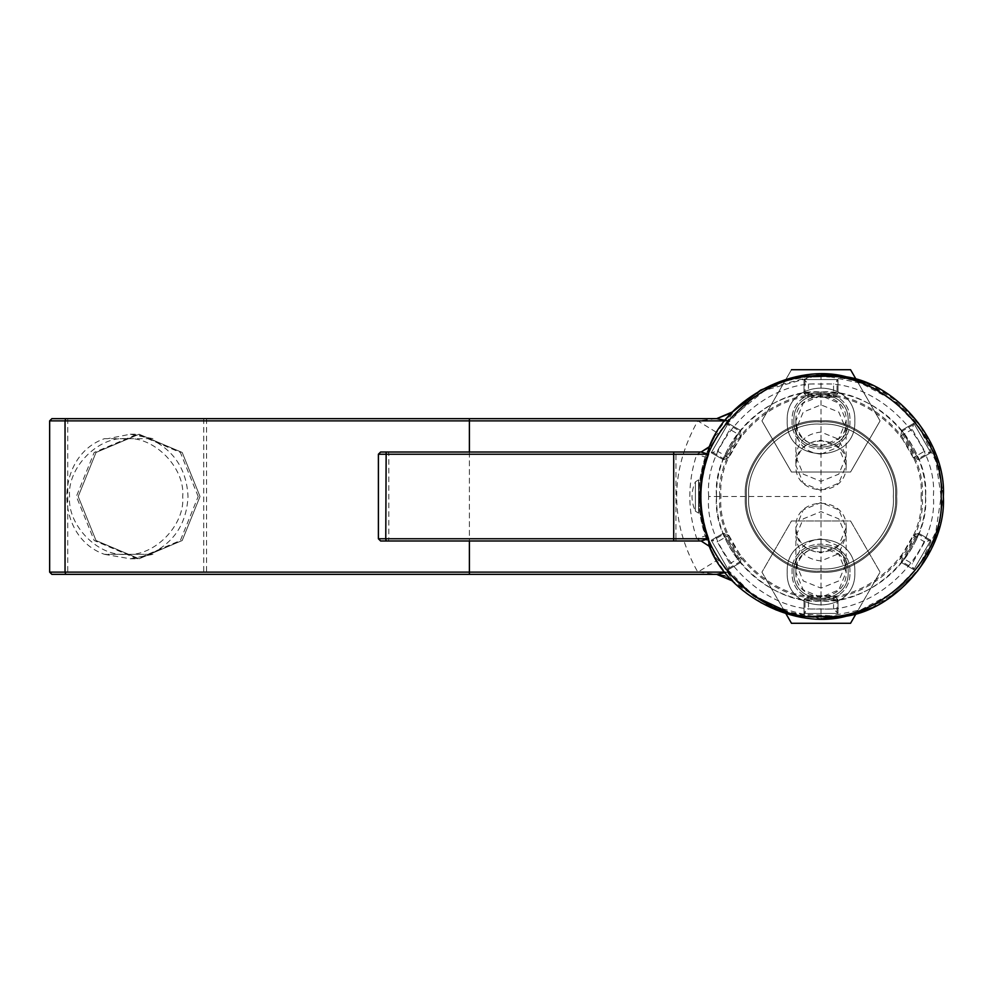 <?xml version="1.0" encoding="UTF-8"?>
<svg xmlns="http://www.w3.org/2000/svg" width="993" height="993" viewBox="0 0 993 993"><rect width="100%" height="100%" fill="white"/><g stroke="black" fill="none" stroke-linecap="round" stroke-linejoin="round"><path stroke-width="0.74" stroke-dasharray="4.96 3.72" d="M833.549 397.237L808.488 397.237L804.032 393.389L805 394.531L837.037 394.531L837.993 393.389L833.549 397.237L833.549 383.993L808.488 383.993L804.032 379.549L837.993 379.549L833.549 383.993M837.993 379.549L837.993 393.389L804.032 393.389L804.032 379.549L804.032 393.389L837.993 393.389L837.993 379.549L837.037 379.549L837.037 394.531M804.032 379.549L837.037 379.549M805 394.531L805 379.549M741.324 436.014L728.788 457.723L723.239 459.66L724.704 459.387L740.716 431.645L740.219 430.242L741.324 436.014L729.855 429.398L717.318 451.107L711.249 452.734L728.229 423.316L729.855 429.398M728.229 423.316L740.219 430.242L723.239 459.66L711.249 452.734L723.239 459.66L740.219 430.242L728.229 423.316L727.745 424.16L740.716 431.645M711.249 452.734L727.745 424.16M724.704 459.387L711.733 451.889M728.788 535.277L741.324 556.986L740.219 562.758L740.716 561.355L724.704 533.613L723.239 533.34L728.788 535.277L717.318 541.893L729.855 563.602L728.229 569.684L711.249 540.266L717.318 541.893M711.249 540.266L723.239 533.34L740.219 562.758L728.229 569.684L740.219 562.758L723.239 533.34L711.249 540.266L711.733 541.111L724.704 533.613M728.229 569.684L711.733 541.111M740.716 561.355L727.745 568.84M808.488 595.763L833.549 595.763L837.993 599.611L837.037 598.469L805 598.469L804.032 599.611L808.488 595.763L808.488 609.007L833.549 609.007L837.993 613.451L804.032 613.451L808.488 609.007M804.032 613.451L804.032 599.611L837.993 599.611L837.993 613.451L837.993 599.611L804.032 599.611L804.032 613.451L805 613.451L805 598.469M837.993 613.451L805 613.451M837.037 598.469L837.037 613.451M900.713 556.986L913.25 535.277L918.798 533.34L917.321 533.613L901.309 561.355L901.818 562.758L900.713 556.986L912.182 563.602L924.719 541.893L930.789 540.266L913.808 569.684L912.182 563.602M913.808 569.684L901.818 562.758L918.798 533.34L930.789 540.266L918.798 533.34L901.818 562.758L913.808 569.684L914.292 568.84L901.309 561.355M930.789 540.266L914.292 568.84M917.321 533.613L930.304 541.111M913.25 457.723L900.713 436.014L901.818 430.242L901.309 431.645L917.321 459.387L918.798 459.66L913.25 457.723L924.719 451.107L912.182 429.398L913.808 423.316L930.789 452.734L924.719 451.107M930.789 452.734L918.798 459.66L901.818 430.242L913.808 423.316L901.818 430.242L918.798 459.66L930.789 452.734L930.304 451.889L917.321 459.387M913.808 423.316L930.304 451.889M901.309 431.645L914.292 424.16M850.554 369.719L880.083 420.871L850.554 472.035L791.483 472.035L761.941 420.871L791.483 369.719L761.941 420.871L791.483 472.035L850.554 472.035L880.083 420.871L856.09 379.301M793.879 420.871C792.389 455.861 849.648 455.861 848.159 420.871C849.648 385.88 792.389 385.88 793.879 420.871C792.389 385.88 849.648 385.88 848.159 420.871C849.648 455.861 792.389 455.861 793.879 420.871C792.389 455.861 849.648 455.861 848.159 420.871C849.648 455.861 792.389 455.861 793.879 420.871C792.389 385.88 849.648 385.88 848.159 420.871C849.648 385.88 792.389 385.88 793.879 420.871M849.934 420.871C851.522 458.158 790.515 458.158 792.104 420.871C790.515 383.583 851.522 383.583 849.934 420.871C851.522 458.158 790.515 458.158 792.104 420.871C790.515 383.583 851.522 383.583 849.934 420.871M785.947 613.699L761.941 572.129L791.483 520.965L850.554 520.965L880.083 572.129L856.09 613.699L880.083 572.129L850.554 520.965L791.483 520.965L761.941 572.129L791.483 623.281M793.879 572.129C792.389 537.139 849.648 537.139 848.159 572.129C849.648 607.12 792.389 607.12 793.879 572.129C792.389 607.12 849.648 607.12 848.159 572.129C849.648 537.139 792.389 537.139 793.879 572.129C792.389 607.12 849.648 607.12 848.159 572.129C849.648 537.139 792.389 537.139 793.879 572.129C792.389 537.139 849.648 537.139 848.159 572.129C849.648 607.12 792.389 607.12 793.879 572.129M849.934 572.129C851.522 534.842 790.515 534.842 792.104 572.129C790.515 609.417 851.522 609.417 849.934 572.129C851.522 534.842 790.515 534.842 792.104 572.129C790.515 609.417 851.522 609.417 849.934 572.129M78.199 496.5L96.036 452.46L139.107 434.226L182.191 452.46L200.027 496.5L182.191 540.54L139.107 558.774L96.036 540.54L78.199 496.5L96.036 452.46L139.107 434.226L182.191 452.46L200.027 496.5L182.191 540.54L139.107 558.774L96.036 540.54L78.199 496.5M198.19 496.5L180.354 452.46L137.282 434.226L94.198 452.46L76.362 496.5L94.198 540.54L137.282 558.774L180.354 540.54L198.19 496.5M724.828 575.89L732.735 581.19L727.708 572.129L725.238 572.601M65.041 572.129L697.794 572.129C669.642 521.71 669.642 471.29 697.794 420.871L469.391 420.871L469.391 574.351L716.685 574.351L697.794 572.129L716.76 560.486C724.878 572.328 730.203 579.229 732.735 581.19L783.254 612.855L844.224 616.616M65.724 418.649L716.685 418.649L697.794 420.871L716.76 432.514C692.928 475.175 692.928 517.825 716.76 560.486M731.928 412.666L729.644 415.161M727.745 417.345L716.76 432.514M724.853 420.871L727.708 420.871L732.735 411.81M206.569 418.649L206.569 574.351L65.724 574.351M871.606 607.877L900.564 589.445L923.986 562.547L938.633 530.163L943.35 496.5L938.633 462.837L923.986 430.453L900.564 403.555L871.606 385.123M698.687 496.5L707.277 451.467L734.51 409.997L775.992 382.752L821.012 374.162L821.012 618.838L775.992 610.248L734.51 583.003L707.277 541.533L698.687 496.5C698.737 492.193 698.737 492.193 698.687 496.5C698.737 492.193 698.737 492.193 698.687 496.5C698.737 500.807 698.737 500.807 698.687 496.5C698.737 500.807 698.737 500.807 698.687 496.5C698.687 518.011 698.687 518.011 698.687 496.5C698.687 518.011 698.687 518.011 698.687 496.5C698.687 474.989 698.687 474.989 698.687 496.5C698.687 474.989 698.687 474.989 698.687 496.5C698.687 500.807 698.687 500.807 698.687 496.5C698.687 500.807 698.687 500.807 698.687 496.5C698.687 492.193 698.687 492.193 698.687 496.5C698.687 492.193 698.687 492.193 698.687 496.5M850.877 377.861L887.953 394.109L918.587 422.708L937.466 459.039L943.35 496.5L937.466 533.961L918.587 570.292L887.953 598.891L850.877 615.139M705.204 457.103C696.54 483.368 696.54 509.632 705.204 535.897L696.776 538.765L709.263 546.262L698.687 496.5L709.263 446.738L708.27 448.439L701.132 452.014L709.263 446.738L705.204 457.103L696.776 454.235L701.132 452.014L675.948 452.014L675.91 538.765L696.776 538.765C687.491 510.588 687.491 482.412 696.776 454.235L388.809 454.235L388.809 538.765L675.91 538.765L675.948 540.986L386.153 540.986M705.204 535.897L709.263 546.262M701.132 540.986L675.948 540.986M843.194 616.802L847.786 615.871M850.616 615.201L887.432 599.238L917.979 571.087L937.069 535.177L943.338 497.965M943.338 495.035L934.301 450.325L906.919 409.401L865.66 382.603L821.012 374.162L761.197 389.79L714.315 436.672M821.012 618.838L761.197 603.21L714.315 556.328M386.153 452.014L675.948 452.014M699.705 496.5C699.705 492.193 699.705 492.193 699.705 496.5C699.705 492.193 699.705 492.193 699.705 496.5C699.705 500.807 699.705 500.807 699.705 496.5C699.705 500.807 699.705 500.807 699.705 496.5C699.705 500.807 699.705 500.807 699.705 496.5C699.705 500.807 699.705 500.807 699.705 496.5C699.705 492.193 699.705 492.193 699.705 496.5C699.705 492.193 699.705 492.193 699.705 496.5M708.692 496.5C703.677 440.929 765.442 379.152 821.012 384.179C876.596 379.152 938.36 440.929 933.346 496.5C938.36 552.071 876.596 613.848 821.012 608.821C765.442 613.848 703.677 552.071 708.692 496.5L821.012 496.5M695.398 496.5L695.398 511.184C690.892 501.391 690.892 491.609 695.398 481.816L695.398 496.5C695.398 546.2 695.398 446.8 695.398 496.5M104.476 554.33L130.331 558.774L152.934 554.33L104.476 554.33C54.33 536.965 54.33 456.035 104.476 438.67L152.934 438.67L104.476 438.67M152.934 554.33L107.716 554.33M152.934 438.67L130.331 434.226L107.716 438.67M126.161 438.67C154.151 436.088 185.257 467.889 182.724 496.5C185.257 525.111 154.151 556.912 126.161 554.33C98.183 556.912 67.065 525.111 69.597 496.5C67.065 467.889 98.183 436.088 126.161 438.67M149.695 438.67C173.887 450.04 186.659 469.317 188.012 496.5C186.659 523.683 173.887 542.96 149.695 554.33M795.877 420.871C794.499 388.462 847.525 388.462 846.148 420.871C847.525 453.292 794.499 453.292 795.877 420.871L803.25 403.108L821.012 395.748L838.787 403.108L846.148 420.871L838.787 438.645L821.012 446.006C805.857 444.417 797.478 436.039 795.877 420.871L795.877 456.718C797.478 441.86 805.857 433.643 821.012 432.079L838.787 439.291L846.148 456.718L838.787 474.145L821.012 481.369L803.25 474.145L795.877 456.718L795.877 465.357C797.478 450.201 805.857 441.823 821.012 440.222L838.787 447.582L846.148 465.357L838.787 483.132L821.012 490.492L803.25 483.132L795.877 465.357C794.499 497.766 847.525 497.766 846.148 465.357C847.525 432.948 794.499 432.948 795.877 465.357M795.877 572.129C794.499 604.538 847.525 604.538 846.148 572.129C847.525 539.708 794.499 539.708 795.877 572.129L803.25 589.892L821.012 597.252L838.787 589.892L846.148 572.129L838.787 554.355L821.012 546.994C805.857 548.583 797.478 556.961 795.877 572.129L795.877 536.282C797.478 551.14 805.857 559.357 821.012 560.921L838.787 553.709L846.148 536.282L838.787 518.855L821.012 511.631L803.25 518.855L795.877 536.282L795.877 527.643C797.478 542.799 805.857 551.177 821.012 552.778L838.787 545.418L846.148 527.643L838.787 509.868L821.012 502.508L803.25 509.868L795.877 527.643C794.499 495.234 847.525 495.234 846.148 527.643C847.525 560.052 794.499 560.052 795.877 527.643M746.5 496.5C743.174 533.365 784.147 574.339 821.012 571.012C857.878 574.339 898.864 533.365 895.525 496.5C898.864 459.635 857.878 418.661 821.012 421.988C784.147 418.661 743.174 459.635 746.5 496.5C743.174 459.635 784.147 418.661 821.012 421.988C857.878 418.661 898.864 459.635 895.525 496.5C898.864 533.365 857.878 574.339 821.012 571.012C784.147 574.339 743.174 533.365 746.5 496.5M893.303 496.5C896.542 532.26 856.785 572.018 821.012 568.79C785.252 572.018 745.495 532.26 748.734 496.5C745.495 460.74 785.252 420.982 821.012 424.21C856.785 420.982 896.542 460.74 893.303 496.5C896.542 532.26 856.785 572.018 821.012 568.79C785.252 572.018 745.495 532.26 748.734 496.5C745.495 460.74 785.252 420.982 821.012 424.21C856.785 420.982 896.542 460.74 893.303 496.5C896.542 532.26 856.785 572.018 821.012 568.79C785.252 572.018 745.495 532.26 748.734 496.5C745.495 460.74 785.252 420.982 821.012 424.21C856.785 420.982 896.542 460.74 893.303 496.5C896.542 532.26 856.785 572.018 821.012 568.79C785.252 572.018 745.495 532.26 748.734 496.5C745.495 460.74 785.252 420.982 821.012 424.21C856.785 420.982 896.542 460.74 893.303 496.5C896.542 532.26 856.785 572.018 821.012 568.79C785.252 572.018 745.495 532.26 748.734 496.5C745.495 460.74 785.252 420.982 821.012 424.21C856.785 420.982 896.542 460.74 893.303 496.5C896.542 532.26 856.785 572.018 821.012 568.79C785.252 572.018 745.495 532.26 748.734 496.5C745.495 460.74 785.252 420.982 821.012 424.21C856.785 420.982 896.542 460.74 893.303 496.5C896.542 532.26 856.785 572.018 821.012 568.79C785.252 572.018 745.495 532.26 748.734 496.5C745.495 460.74 785.252 420.982 821.012 424.21C856.785 420.982 896.542 460.74 893.303 496.5M896.642 496.5C900.018 533.911 858.436 575.506 821.012 572.129C783.601 575.506 742.007 533.911 745.395 496.5C742.007 459.089 783.601 417.494 821.012 420.871C858.436 417.494 900.018 459.089 896.642 496.5C900.018 533.911 858.436 575.506 821.012 572.129C783.601 575.506 742.007 533.911 745.395 496.5C742.007 459.089 783.601 417.494 821.012 420.871C858.436 417.494 900.018 459.089 896.642 496.5C900.018 533.911 858.436 575.506 821.012 572.129C783.601 575.506 742.007 533.911 745.395 496.5C742.007 459.089 783.601 417.494 821.012 420.871C858.436 417.494 900.018 459.089 896.642 496.5C900.018 533.911 858.436 575.506 821.012 572.129C783.601 575.506 742.007 533.911 745.395 496.5C742.007 459.089 783.601 417.494 821.012 420.871C858.436 417.494 900.018 459.089 896.642 496.5C900.018 533.911 858.436 575.506 821.012 572.129C783.601 575.506 742.007 533.911 745.395 496.5C742.007 459.089 783.601 417.494 821.012 420.871C858.436 417.494 900.018 459.089 896.642 496.5C900.018 533.911 858.436 575.506 821.012 572.129C783.601 575.506 742.007 533.911 745.395 496.5C742.007 459.089 783.601 417.494 821.012 420.871C858.436 417.494 900.018 459.089 896.642 496.5M719.813 496.5C715.295 446.428 770.94 390.77 821.012 395.301C871.084 390.77 926.742 446.428 922.224 496.5C926.742 546.572 871.084 602.23 821.012 597.699C770.94 602.23 715.295 546.572 719.813 496.5M808.488 397.237L808.488 383.993M728.788 457.723L717.318 451.107M741.324 556.986L729.855 563.602M833.549 595.763L833.549 609.007M913.25 535.277L924.719 541.893M900.713 436.014L912.182 429.398M787.188 420.871C785.326 464.501 856.698 464.501 854.849 420.871C856.698 377.253 785.326 377.253 787.188 420.871C785.326 377.253 856.698 377.253 854.849 420.871C856.698 464.501 785.326 464.501 787.188 420.871M854.849 572.129C856.698 615.747 785.326 615.747 787.188 572.129C785.326 528.499 856.698 528.499 854.849 572.129C856.698 528.499 785.326 528.499 787.188 572.129C785.326 615.747 856.698 615.747 854.849 572.129M469.391 418.649L469.391 420.871L65.041 420.871M727.708 572.129L724.853 572.129M727.708 420.871L764.958 390.274L813.379 376.632M821.025 376.397L826.846 376.533M829.676 376.707L861.13 383.286L892.806 400.204L919.108 427.189L935.754 460.988L941.128 496.5L935.754 532.012L919.108 565.811L892.806 592.796L861.13 609.714L829.589 616.305M813.379 616.368L787.375 611.8M67.735 418.649L67.735 574.351M203.726 418.649L203.726 574.351M469.391 452.014L469.391 540.986M388.424 540.986L388.809 538.765L385.768 538.765M388.424 452.014L388.809 454.235L385.768 454.235M698.6 496.5C698.6 518.011 698.6 518.011 698.6 496.5C698.6 518.011 698.6 518.011 698.6 496.5C698.6 474.989 698.6 474.989 698.6 496.5C698.6 474.989 698.6 474.989 698.6 496.5M821.012 454.161C805.857 452.597 797.478 444.38 795.877 429.51L803.25 412.083L821.012 404.871L838.787 412.083L846.148 429.51L838.787 446.937L821.012 454.161M795.877 563.49L803.25 580.917L821.012 588.129L838.787 580.917L846.148 563.49L838.787 546.063L821.012 538.839C805.857 540.403 797.478 548.62 795.877 563.49M925.513 496.5C930.18 548.198 872.71 605.668 821.012 601.001C769.314 605.668 711.844 548.198 716.524 496.5C711.844 444.802 769.314 387.332 821.012 391.999C872.71 387.332 930.18 444.802 925.513 496.5M921.057 496.5C925.538 546.001 870.513 601.013 821.012 596.545C771.524 601.013 716.499 546.001 720.968 496.5C716.499 446.999 771.524 391.987 821.012 396.455C870.513 391.987 925.538 446.999 921.057 496.5M130.331 434.226L137.282 434.226M130.331 558.774L137.282 558.774M699.705 499.839L698.724 499.839L699.705 499.839M698.687 513.182L695.398 511.184M695.398 481.816L698.687 479.818M846.148 465.357L846.148 420.871M846.148 527.643L846.148 572.129M716.524 496.5C715.072 440.669 765.193 390.559 821.012 391.999C876.844 390.559 926.953 440.669 925.513 496.5C926.953 552.331 876.844 602.441 821.012 601.001C765.181 602.441 715.084 552.331 716.524 496.5"/><path stroke-width="1.49" d="M791.483 369.719L850.554 369.719L791.483 369.719M856.09 379.301L850.554 369.719M850.554 623.281L856.09 613.699L850.554 623.281L791.483 623.281L850.554 623.281M791.483 623.281L785.947 613.699M725.238 572.601L716.685 574.351L732.511 580.955M724.853 572.129L49.65 572.129L51.872 574.351L716.685 574.351L724.828 575.89M871.606 385.123L866.653 383L832.246 374.684L795.294 376.906L760.688 390.075L732.735 411.81L716.685 418.649L731.928 412.666M729.644 415.161L727.745 417.345M49.65 572.129L49.65 420.871L51.872 418.649L716.685 418.649L727.708 420.871M469.391 540.986L469.391 574.351L206.569 574.351M844.224 616.616L871.606 607.877M821.012 374.162L850.877 377.861M850.877 615.139L821.012 618.838L843.194 616.802M943.338 497.965L943.35 496.5C946.59 443.734 898.739 384.639 846.458 376.844C795.517 362.693 727.757 397.225 709.263 446.738L701.132 452.014L708.505 454.31L709.263 446.738L714.315 436.672M701.132 452.014L673.688 452.014L673.713 454.235L708.307 454.235C698.091 482.412 698.091 510.588 708.307 538.765L708.505 538.69C698.315 510.563 698.315 482.437 708.505 454.31M673.688 452.014L380.617 452.014L386.153 452.014L385.768 538.765L378.395 538.765L378.395 454.235L673.713 454.235L673.713 538.765L385.768 538.765L386.153 540.986L380.617 540.986L673.688 540.986L673.713 538.765L708.307 538.765L701.132 540.986L709.263 546.262L708.505 538.69M673.688 540.986L701.132 540.986L709.263 546.262C727.757 595.775 795.517 630.307 846.458 616.156C898.739 608.361 946.59 549.266 943.35 496.5L943.338 495.035M847.786 615.871L850.616 615.201M714.315 556.328L709.263 546.262M813.379 376.632L821.025 376.397M826.846 376.533L829.676 376.707M829.589 616.305L813.379 616.368M787.375 611.8L753.786 596.023L727.708 572.129M469.391 418.649L469.391 420.871L724.853 420.871M65.724 418.649L65.041 420.871L469.391 420.871L469.391 452.014M49.65 420.871L65.041 420.871L65.041 572.129L65.724 574.351M941.128 496.5C946.49 555.931 880.443 621.978 821.012 616.603C761.594 621.978 695.534 555.931 700.909 496.5C695.534 437.069 761.594 371.022 821.012 376.397C880.443 371.022 946.49 437.069 941.128 496.5M709.263 446.738L708.27 448.439M378.395 538.765L380.617 540.986M378.395 454.235L380.617 452.014"/></g></svg>
